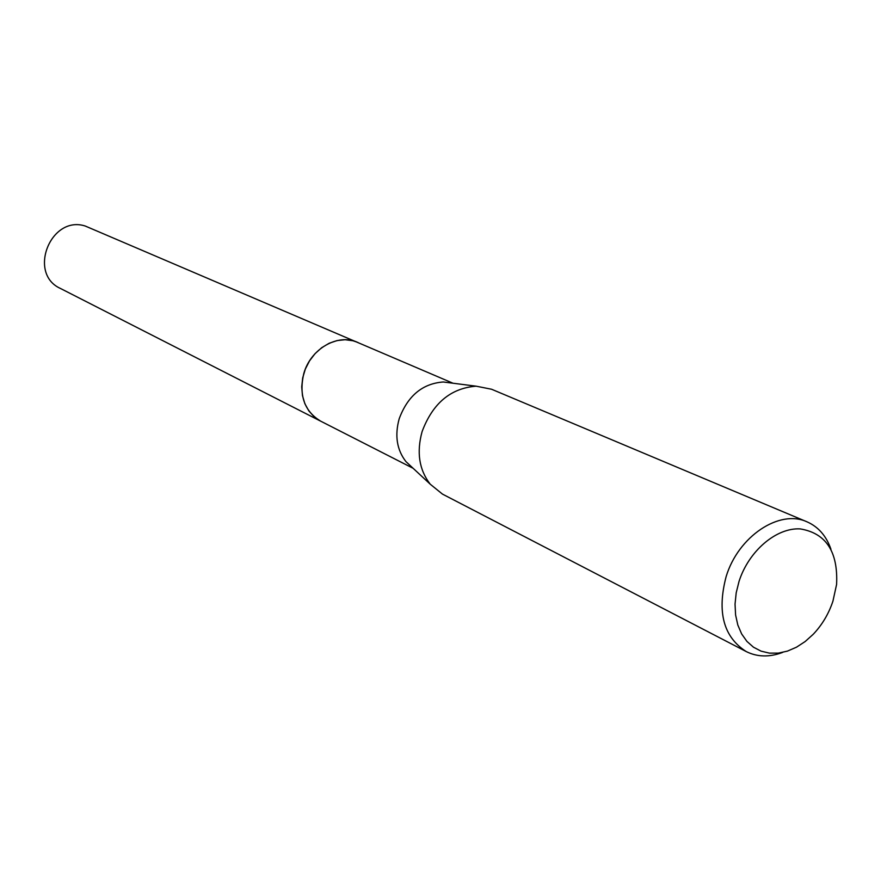<?xml version="1.0" encoding="UTF-8"?>
<svg xmlns="http://www.w3.org/2000/svg" width="881" height="881" viewBox="0 0 881 881"><rect width="100%" height="100%" fill="white"/><g stroke="black" fill="none" stroke-linecap="round" stroke-linejoin="round"><path stroke-width="1.32" d="M321.312 421.481L320.563 421.107C304.319 411.108 298.736 395.206 303.835 373.401C310.652 348.755 337.941 333.172 357.488 342.313L358.237 342.643M412.198 467.426L405.943 461.611C396.835 449.85 394.589 435.566 399.192 418.761C407.738 395.855 422.417 383.587 443.253 381.98L451.722 383.059M782.614 652.425C769.465 657.358 757.341 657.083 746.251 651.577L442.46 494.098L430.214 484.187C419.114 469.815 416.416 452.272 422.109 431.558C432.681 403.322 450.687 388.191 476.125 386.175L491.587 389.248L807.029 521.838C818.35 526.838 826.323 535.967 830.948 549.237M746.251 651.577C723.543 637.073 716.837 612.086 726.131 576.615C738.267 536.298 779.52 508.943 807.029 521.838M832.93 601.161C828.702 613.848 822.138 624.871 813.262 634.243L805.179 641.522L796.479 647.205L787.427 651.114L778.319 653.118L769.421 653.129L761.041 651.136L753.453 647.183L746.912 641.39L741.637 633.924L737.815 625.014L735.591 614.96L735.04 604.102L736.208 592.781L739.038 581.394C748.74 550.955 776.293 527.532 800.179 528.897C826.004 533.148 838.139 551.66 836.598 584.422L832.93 601.161M357.477 342.302L352.918 340.749L345.121 339.725L337.093 340.573L329.164 343.26L321.708 347.687L315.057 353.644L309.517 360.891L305.333 369.084L302.701 377.861L301.72 386.814L302.458 395.558L304.859 403.696L308.813 410.865L314.121 416.757L320.563 421.107L60.47 288.472C27.333 273.694 50.669 214.788 85.27 226.043L452.999 383.224M320.574 421.107L413.145 468.307M405.943 461.611L430.214 484.187M443.253 381.98L476.125 386.175"/></g></svg>
